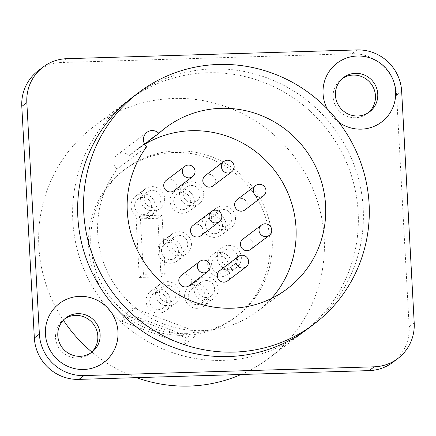 <?xml version="1.0" encoding="UTF-8"?>
<svg xmlns="http://www.w3.org/2000/svg" width="436" height="436" viewBox="0 0 436 436"><rect width="100%" height="100%" fill="white"/><g stroke="black" fill="none" stroke-linecap="round" stroke-linejoin="round"><path stroke-width="0.33" stroke-dasharray="2.18 1.64" d="M308.143 328.537A145.204 141.542 52.9 0 0 354.381 165.751A145.204 141.542 52.9 0 0 212.73 68.932A145.204 141.542 52.9 0 0 132.893 96.961M338.854 122.276A36.918 35.986 -127.1 0 1 327.153 108.744M38.128 70.812A43.071 41.981 -127.1 0 1 61.808 62.501L351.994 53.737A43.071 41.981 -127.1 0 1 396.618 95.119L409.164 326.689A43.071 41.981 -127.1 0 1 392.836 362.311M342.489 78.393A21.533 20.993 52.9 0 0 341.306 79.227A21.533 20.993 52.9 0 0 334.45 103.365A21.533 20.993 52.9 0 0 355.454 117.725A21.533 20.993 52.9 0 0 367.297 113.567A21.533 20.993 52.9 0 0 368.415 112.657M64.844 318.727A21.533 20.993 52.9 0 0 63.667 319.555A21.533 20.993 52.9 0 0 56.805 343.699A21.533 20.993 52.9 0 0 77.815 358.054A21.533 20.993 52.9 0 0 89.653 353.896A21.533 20.993 52.9 0 0 90.775 352.986M207.694 72.747A145.204 141.542 52.9 0 0 127.857 100.776A145.204 141.542 52.9 0 0 81.619 263.562A145.204 141.542 52.9 0 0 223.27 360.376A145.204 141.542 52.9 0 0 303.107 332.346A145.204 141.542 52.9 0 0 349.34 169.56A145.204 141.542 52.9 0 0 207.694 72.747M241.059 374.491A145.204 141.542 52.9 0 0 269.148 358.043A145.204 141.542 52.9 0 0 315.386 195.257A145.204 141.542 52.9 0 0 173.735 98.438A145.204 141.542 52.9 0 0 93.904 126.473A145.204 141.542 52.9 0 0 63.345 320.177M91.827 351.999A145.204 141.542 52.9 0 0 136.49 377.647M144.648 144.114L129.29 155.739A9.227 8.998 52.9 0 0 117.36 154.742A9.227 8.998 52.9 0 0 117.18 169.037A100.907 98.356 52.9 0 0 127.383 300.344A100.907 98.356 52.9 0 0 257.752 311.113A100.907 98.356 52.9 0 0 271.448 298.48M146.752 146.66L117.18 169.037M144.747 144.283A100.907 98.356 52.9 0 0 135.967 150.191A100.907 98.356 52.9 0 0 129.29 155.739M219.744 270.593A6.458 6.295 -127.1 0 1 229.603 273.655A6.458 6.295 -127.1 0 1 227.543 280.898M242.868 239.13A6.458 6.295 -127.1 0 1 252.722 242.193A6.458 6.295 -127.1 0 1 250.667 249.436M237.097 199.634A6.458 6.295 -127.1 0 1 246.95 202.691A6.458 6.295 -127.1 0 1 244.896 209.934M166.176 180.406A6.458 6.295 -127.1 0 1 176.03 183.469A6.458 6.295 -127.1 0 1 173.975 190.712M205.274 175.566A6.458 6.295 -127.1 0 1 215.128 178.624A6.458 6.295 -127.1 0 1 213.073 185.867M192.963 225.499A6.458 6.295 -127.1 0 1 202.816 228.562A6.458 6.295 -127.1 0 1 200.762 235.805M181.256 275.416A6.458 6.295 -127.1 0 1 191.11 278.479A6.458 6.295 -127.1 0 1 189.05 285.722M196.216 332.837A92.29 89.963 52.9 0 0 237.222 315.849A92.29 89.963 52.9 0 0 253.262 187.971A92.29 89.963 52.9 0 0 125.835 168.667A92.29 89.963 52.9 0 0 96.607 272.56A92.29 89.963 52.9 0 0 187.387 333.633L185.196 335.295A92.29 89.963 -127.1 0 1 94.416 274.222A92.29 89.963 -127.1 0 1 123.644 170.323A92.29 89.963 -127.1 0 1 251.071 189.627A92.29 89.963 -127.1 0 1 235.031 317.506A92.29 89.963 -127.1 0 1 194.025 334.499L196.216 332.837L194.93 336.494L187.387 333.633M185.196 335.295L131.056 314.787L122.293 321.419L124.701 314.579L186.39 337.944L183.976 344.783L122.293 321.419M194.93 336.494L183.976 344.783M131.056 314.787L133.465 307.947L195.148 331.311L194.025 334.499M153.21 211.008A12.306 11.995 -127.1 0 1 141.21 202.805A12.306 11.995 -127.1 0 1 145.123 189.011A12.306 11.995 -127.1 0 1 151.892 186.635A12.306 11.995 -127.1 0 1 163.892 194.838A12.306 11.995 -127.1 0 1 159.979 208.637A12.306 11.995 -127.1 0 1 153.21 211.008M224.131 230.235A12.306 11.995 -127.1 0 1 212.125 222.028A12.306 11.995 -127.1 0 1 216.043 208.234A12.306 11.995 -127.1 0 1 222.812 205.857A12.306 11.995 -127.1 0 1 234.813 214.06A12.306 11.995 -127.1 0 1 230.895 227.859A12.306 11.995 -127.1 0 1 224.131 230.235M229.903 269.731A12.306 11.995 -127.1 0 1 217.902 261.529A12.306 11.995 -127.1 0 1 221.815 247.735A12.306 11.995 -127.1 0 1 228.584 245.359A12.306 11.995 -127.1 0 1 240.585 253.561A12.306 11.995 -127.1 0 1 236.672 267.361A12.306 11.995 -127.1 0 1 229.903 269.731M206.778 301.194A12.306 11.995 -127.1 0 1 194.778 292.992A12.306 11.995 -127.1 0 1 198.696 279.198A12.306 11.995 -127.1 0 1 205.46 276.822A12.306 11.995 -127.1 0 1 217.466 285.024A12.306 11.995 -127.1 0 1 213.547 298.818A12.306 11.995 -127.1 0 1 206.778 301.194M168.285 306.018A12.306 11.995 -127.1 0 1 156.284 297.815A12.306 11.995 -127.1 0 1 160.203 284.021A12.306 11.995 -127.1 0 1 166.966 281.645A12.306 11.995 -127.1 0 1 178.973 289.847A12.306 11.995 -127.1 0 1 175.054 303.647A12.306 11.995 -127.1 0 1 168.285 306.018M192.309 206.168A12.306 11.995 -127.1 0 1 180.302 197.96A12.306 11.995 -127.1 0 1 184.221 184.166A12.306 11.995 -127.1 0 1 190.99 181.79A12.306 11.995 -127.1 0 1 202.991 189.998A12.306 11.995 -127.1 0 1 199.072 203.792A12.306 11.995 -127.1 0 1 192.309 206.168M179.997 256.101A12.306 11.995 -127.1 0 1 167.991 247.899A12.306 11.995 -127.1 0 1 171.909 234.105A12.306 11.995 -127.1 0 1 178.673 231.729A12.306 11.995 -127.1 0 1 190.679 239.931A12.306 11.995 -127.1 0 1 186.761 253.73A12.306 11.995 -127.1 0 1 179.997 256.101M143.439 274.299L140.267 215.798L162.034 215.139L165.2 273.639L143.439 274.299L139.275 277.449L136.108 218.943L157.87 218.289L161.037 276.789L139.275 277.449M152.088 190.292A8.616 8.398 -127.1 0 1 157.75 205.688A8.616 8.398 -127.1 0 1 144.61 201.612A8.616 8.398 -127.1 0 1 152.088 190.292M223.009 209.514A8.616 8.398 -127.1 0 1 228.671 224.916A8.616 8.398 -127.1 0 1 215.531 220.834A8.616 8.398 -127.1 0 1 223.009 209.514M228.78 249.016A8.616 8.398 -127.1 0 1 234.443 264.412A8.616 8.398 -127.1 0 1 221.303 260.336A8.616 8.398 -127.1 0 1 228.78 249.016M205.656 280.479A8.616 8.398 -127.1 0 1 211.318 295.875A8.616 8.398 -127.1 0 1 198.178 291.798A8.616 8.398 -127.1 0 1 205.656 280.479M167.162 285.302A8.616 8.398 -127.1 0 1 172.825 300.698A8.616 8.398 -127.1 0 1 159.685 296.622A8.616 8.398 -127.1 0 1 167.162 285.302M191.186 185.447A8.616 8.398 -127.1 0 1 196.849 200.849A8.616 8.398 -127.1 0 1 183.709 196.767A8.616 8.398 -127.1 0 1 191.186 185.447M178.874 235.386A8.616 8.398 -127.1 0 1 184.532 250.782A8.616 8.398 -127.1 0 1 171.397 246.705A8.616 8.398 -127.1 0 1 178.874 235.386M133.465 307.947L124.701 314.579M195.148 331.311L186.39 337.944M143.591 214.485A8.616 8.398 52.9 0 0 151.074 203.165A8.616 8.398 52.9 0 0 137.934 199.083A8.616 8.398 52.9 0 0 143.591 214.485M143.793 218.136A12.306 11.995 -127.1 0 1 131.786 209.934A12.306 11.995 -127.1 0 1 135.705 196.14A12.306 11.995 -127.1 0 1 142.468 193.764A12.306 11.995 -127.1 0 1 154.475 201.966A12.306 11.995 -127.1 0 1 150.556 215.766A12.306 11.995 -127.1 0 1 143.793 218.136M214.714 237.364A12.306 11.995 -127.1 0 1 202.707 229.156A12.306 11.995 -127.1 0 1 206.626 215.362A12.306 11.995 -127.1 0 1 213.389 212.986A12.306 11.995 -127.1 0 1 225.396 221.188A12.306 11.995 -127.1 0 1 221.477 234.988A12.306 11.995 -127.1 0 1 214.714 237.364M214.512 233.707A8.616 8.398 52.9 0 0 221.989 222.387A8.616 8.398 52.9 0 0 208.855 218.305A8.616 8.398 52.9 0 0 214.512 233.707M220.485 276.86A12.306 11.995 -127.1 0 1 208.479 268.658A12.306 11.995 -127.1 0 1 212.397 254.864A12.306 11.995 -127.1 0 1 219.166 252.488A12.306 11.995 -127.1 0 1 231.167 260.69A12.306 11.995 -127.1 0 1 227.249 274.489A12.306 11.995 -127.1 0 1 220.485 276.86M220.284 273.209A8.616 8.398 52.9 0 0 227.766 261.889A8.616 8.398 52.9 0 0 214.626 257.807A8.616 8.398 52.9 0 0 220.284 273.209M197.361 308.323A12.306 11.995 -127.1 0 1 185.355 300.121A12.306 11.995 -127.1 0 1 189.273 286.327A12.306 11.995 -127.1 0 1 196.042 283.95A12.306 11.995 -127.1 0 1 208.043 292.153A12.306 11.995 -127.1 0 1 204.124 305.947A12.306 11.995 -127.1 0 1 197.361 308.323M197.165 304.666A8.616 8.398 52.9 0 0 204.642 293.346A8.616 8.398 52.9 0 0 191.502 289.27A8.616 8.398 52.9 0 0 197.165 304.666M158.868 313.146A12.306 11.995 -127.1 0 1 146.861 304.944A12.306 11.995 -127.1 0 1 150.78 291.15A12.306 11.995 -127.1 0 1 157.549 288.774A12.306 11.995 -127.1 0 1 169.55 296.976A12.306 11.995 -127.1 0 1 165.631 310.775A12.306 11.995 -127.1 0 1 158.868 313.146M158.671 309.495A8.616 8.398 52.9 0 0 166.149 298.175A8.616 8.398 52.9 0 0 153.009 294.093A8.616 8.398 52.9 0 0 158.671 309.495M182.891 213.297A12.306 11.995 -127.1 0 1 170.885 205.089A12.306 11.995 -127.1 0 1 174.803 191.295A12.306 11.995 -127.1 0 1 181.567 188.919A12.306 11.995 -127.1 0 1 193.573 197.127A12.306 11.995 -127.1 0 1 189.655 210.92A12.306 11.995 -127.1 0 1 182.891 213.297M182.689 209.64A8.616 8.398 52.9 0 0 190.167 198.32A8.616 8.398 52.9 0 0 177.032 194.238A8.616 8.398 52.9 0 0 182.689 209.64M170.574 263.23A12.306 11.995 -127.1 0 1 158.573 255.027A12.306 11.995 -127.1 0 1 162.492 241.233A12.306 11.995 -127.1 0 1 169.255 238.857A12.306 11.995 -127.1 0 1 181.262 247.059A12.306 11.995 -127.1 0 1 177.343 260.859A12.306 11.995 -127.1 0 1 170.574 263.23M170.378 259.573A8.616 8.398 52.9 0 0 177.855 248.258A8.616 8.398 52.9 0 0 164.715 244.176A8.616 8.398 52.9 0 0 170.378 259.573M140.267 215.798L136.108 218.943M165.2 273.639L161.037 276.789M162.034 215.139L157.87 218.289M66.844 58.686L61.808 62.501M357.03 49.927L351.994 53.737M414.2 322.874L409.164 326.689M401.66 91.304L396.618 95.119M91.958 352.157L89.653 353.896M65.967 317.811L63.667 319.555M369.597 111.829L367.297 113.567M343.606 77.483L341.306 79.227M93.904 126.473L127.857 100.776M269.148 358.043L303.107 332.346M117.36 154.742L146.932 132.364M257.752 311.113L287.324 288.736M135.967 150.191L165.544 127.808M125.835 168.667L123.644 170.323M237.222 315.849L235.031 317.506M157.75 205.688L148.327 212.817M147.352 191.954L137.934 199.083M145.123 189.011L135.705 196.14M159.979 208.637L150.556 215.766M228.671 224.916L219.248 232.045M218.273 211.177L208.855 218.305M216.043 208.234L206.626 215.362M230.895 227.859L221.477 234.988M234.443 264.412L225.02 271.541M224.044 250.678L214.626 257.807M221.815 247.735L212.397 254.864M236.672 267.361L227.249 274.489M211.318 295.875L201.901 303.004M200.92 282.141L191.502 289.27M198.696 279.198L189.273 286.327M213.547 298.818L204.124 305.947M172.825 300.698L163.407 307.827M162.432 286.964L153.009 294.093M160.203 284.021L150.78 291.15M175.054 303.647L165.631 310.775M184.221 184.166L174.803 191.295M199.072 203.792L189.655 210.92M196.849 200.849L187.425 207.977M186.45 187.109L177.032 194.238M184.532 250.782L175.114 257.91M174.138 237.048L164.715 244.176M171.909 234.105L162.492 241.233M186.761 253.73L177.343 260.859"/><path stroke-width="0.65" d="M66.844 58.686L357.03 49.927A43.071 41.981 -127.1 0 1 401.66 91.304L414.2 322.874A43.071 41.981 -127.1 0 1 397.872 358.496A43.071 41.981 -127.1 0 1 374.192 366.812L84.006 375.57A43.071 41.981 -127.1 0 1 39.382 334.189L26.836 102.624A43.071 41.981 -127.1 0 1 43.164 67.002A43.071 41.981 -127.1 0 1 66.844 58.686M138.811 92.487L132.893 96.961A145.204 141.542 52.9 0 0 86.66 259.747A145.204 141.542 52.9 0 0 228.306 356.566A145.204 141.542 52.9 0 0 308.143 328.537L314.056 324.057A145.204 141.542 52.9 0 0 360.294 161.271A145.204 141.542 52.9 0 0 218.643 64.457A145.204 141.542 52.9 0 0 138.811 92.487A145.204 141.542 52.9 0 0 92.574 255.273A145.204 141.542 52.9 0 0 234.225 352.092A145.204 141.542 52.9 0 0 314.056 324.057M83.679 369.477A36.918 35.986 -127.1 0 1 45.426 334.009A36.918 35.986 -127.1 0 1 79.717 296.349A36.918 35.986 -127.1 0 1 117.971 331.818A36.918 35.986 -127.1 0 1 83.679 369.477M327.153 108.744A36.918 35.986 -127.1 0 1 357.362 56.021A36.918 35.986 -127.1 0 1 395.615 91.489A36.918 35.986 -127.1 0 1 361.319 129.149A36.918 35.986 -127.1 0 1 338.854 122.276M397.872 358.496L392.836 362.311A43.071 41.981 -127.1 0 1 369.156 370.622L78.971 379.385A43.071 41.981 -127.1 0 1 34.34 338.004L21.8 106.433A43.071 41.981 -127.1 0 1 38.128 70.812L43.164 67.002M368.415 112.657A21.533 20.993 52.9 0 0 373.886 88.737A21.533 20.993 52.9 0 0 353.149 75.068A21.533 20.993 52.9 0 0 342.489 78.393M90.775 352.986A21.533 20.993 52.9 0 0 96.247 329.066A21.533 20.993 52.9 0 0 75.504 315.397A21.533 20.993 52.9 0 0 64.844 318.727M77.804 313.658A21.533 20.993 -127.1 0 1 98.814 328.014A21.533 20.993 -127.1 0 1 91.958 352.157A21.533 20.993 -127.1 0 1 80.115 356.316A21.533 20.993 -127.1 0 1 59.105 341.955A21.533 20.993 -127.1 0 1 65.967 317.811A21.533 20.993 -127.1 0 1 77.804 313.658M355.449 73.324A21.533 20.993 -127.1 0 1 376.453 87.685A21.533 20.993 -127.1 0 1 369.597 111.829A21.533 20.993 -127.1 0 1 357.76 115.987A21.533 20.993 -127.1 0 1 336.75 101.626A21.533 20.993 -127.1 0 1 343.606 77.483A21.533 20.993 -127.1 0 1 355.449 73.324M63.345 320.177A145.204 141.542 52.9 0 0 91.827 351.999M136.49 377.647A145.204 141.542 52.9 0 0 189.317 386.073A145.204 141.542 52.9 0 0 241.059 374.491M158.868 133.356A9.227 8.998 52.9 0 0 146.932 132.364A9.227 8.998 52.9 0 0 146.752 146.66A100.907 98.356 52.9 0 0 156.955 277.961A100.907 98.356 52.9 0 0 287.324 288.736A100.907 98.356 52.9 0 0 304.868 148.916A100.907 98.356 52.9 0 0 165.544 127.808A100.907 98.356 52.9 0 0 158.868 133.356L144.648 144.114M271.448 298.48A100.907 98.356 52.9 0 0 272.729 168.045A100.907 98.356 52.9 0 0 144.747 144.283M246.166 266.805L227.543 280.898A6.458 6.295 -127.1 0 1 217.689 277.836A6.458 6.295 -127.1 0 1 219.744 270.593L238.367 256.504A6.458 6.295 52.9 0 0 242.612 268.053A6.458 6.295 52.9 0 0 248.22 259.562A6.458 6.295 52.9 0 0 238.367 256.504M269.285 235.342L250.667 249.436A6.458 6.295 -127.1 0 1 240.814 246.373A6.458 6.295 -127.1 0 1 242.868 239.13L261.491 225.041A6.458 6.295 52.9 0 0 265.737 236.59A6.458 6.295 52.9 0 0 271.345 228.099A6.458 6.295 52.9 0 0 261.491 225.041M263.513 195.84L244.896 209.934A6.458 6.295 -127.1 0 1 235.042 206.871A6.458 6.295 -127.1 0 1 237.097 199.634L255.719 185.54A6.458 6.295 52.9 0 0 259.965 197.088A6.458 6.295 52.9 0 0 265.573 188.603A6.458 6.295 52.9 0 0 255.719 185.54M192.592 176.618L173.975 190.712A6.458 6.295 -127.1 0 1 164.121 187.649A6.458 6.295 -127.1 0 1 166.176 180.406L184.799 166.318A6.458 6.295 52.9 0 0 189.044 177.866A6.458 6.295 52.9 0 0 194.652 169.375A6.458 6.295 52.9 0 0 184.799 166.318M231.69 171.779L213.073 185.867A6.458 6.295 -127.1 0 1 203.22 182.809A6.458 6.295 -127.1 0 1 205.274 175.566L223.897 161.473A6.458 6.295 52.9 0 0 228.142 173.027A6.458 6.295 52.9 0 0 233.751 164.536A6.458 6.295 52.9 0 0 223.897 161.473M219.379 221.711L200.762 235.805A6.458 6.295 -127.1 0 1 190.903 232.742A6.458 6.295 -127.1 0 1 192.963 225.499L211.58 211.411A6.458 6.295 52.9 0 0 215.825 222.96A6.458 6.295 52.9 0 0 221.439 214.468A6.458 6.295 52.9 0 0 211.58 211.411M207.672 271.628L189.05 285.722A6.458 6.295 -127.1 0 1 179.196 282.659A6.458 6.295 -127.1 0 1 181.256 275.416L199.873 261.328A6.458 6.295 52.9 0 0 204.119 272.876A6.458 6.295 52.9 0 0 209.727 264.385A6.458 6.295 52.9 0 0 199.873 261.328M26.836 102.624L21.8 106.433M39.382 334.189L34.34 338.004M84.006 375.57L78.971 379.385M374.192 366.812L369.156 370.622"/></g></svg>
